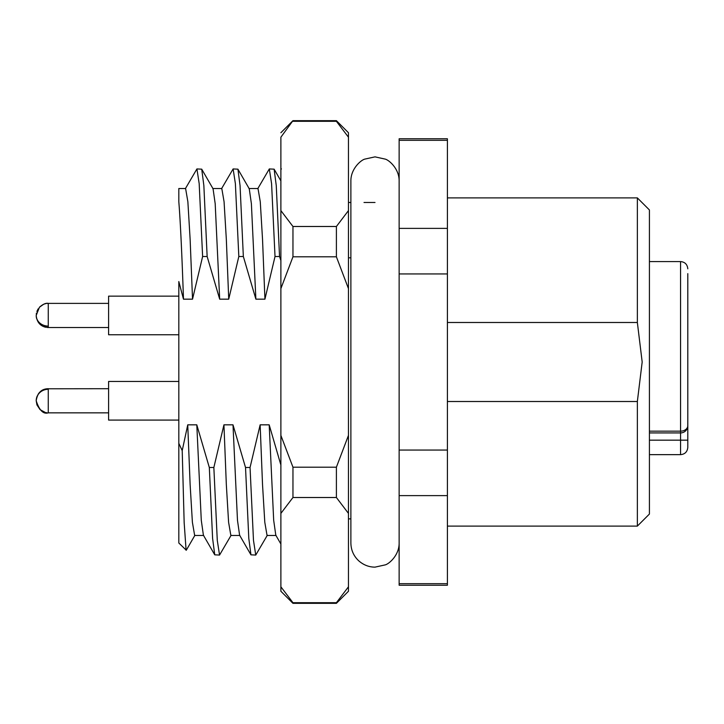 <?xml version="1.0" encoding="UTF-8"?>
<svg xmlns="http://www.w3.org/2000/svg" width="724" height="724" viewBox="0 0 724 724"><rect width="100%" height="100%" fill="white"/><g stroke="black" fill="none" stroke-linecap="round" stroke-linejoin="round"><path stroke-width="1.09" d="M348.461 257.825L350.878 257.825M178.819 296.143L108.6 296.143L108.6 334.76L178.819 334.76M178.819 381.467L108.6 381.467L108.6 420.083L178.819 420.083M447.405 526.104L637.355 526.104L649.419 514.04L649.419 209.96L637.355 197.896L637.355 322.488L642.179 362L637.355 401.512L447.405 401.512M637.355 526.104L637.355 401.512M649.419 432.925L680.56 432.925L680.56 454.645L649.419 454.645M649.419 431.16L680.56 431.16L680.56 432.925L681.058 432.907M687.782 426.183L687.8 418.87M649.419 440.165L687.8 440.165L687.8 447.405L687.8 425.685A7.24 7.24 0 0 1 680.56 432.925A7.24 7.24 0 0 0 687.8 425.685L687.8 273.645M399.141 140.32L447.405 140.32L447.405 138.764L399.141 138.764L399.141 585.236L447.405 585.236L447.405 583.68L399.141 583.68M280.885 465.025L269.192 424.834L273.681 520.294L275.799 535.208L280.885 543.995M269.192 424.834L260.142 424.834L250.052 467.496L245.527 467.496L232.992 424.834L223.942 424.834L213.852 467.496L209.327 467.496L196.792 424.834L187.742 424.834L182.213 450.627L178.819 443.341L178.819 281.546L183.48 299.166L192.53 299.166L202.62 256.504L207.145 256.504L219.68 299.166L228.73 299.166L238.82 256.504L243.345 256.504L255.88 299.166L264.93 299.166L275.02 256.504L279.545 256.504L280.885 260.486M276.106 535.47L267.056 535.47L264.794 522.266L262.531 484.664L260.142 424.834M250.052 467.496L253.481 540.366L255.744 555.064L267.364 535.208M255.744 555.064L250.947 554.828L248.803 538.403L245.527 467.496M239.906 535.47L230.856 535.47L228.594 522.266L226.331 484.664L223.942 424.834M232.992 424.834L237.481 520.294L239.599 535.208L250.947 554.828M213.852 467.496L217.281 540.366L219.544 555.064L231.164 535.208M219.544 555.064L214.747 554.828L212.603 538.403L209.327 467.496M203.706 535.47L194.656 535.47L192.394 522.266L190.131 484.664L187.742 424.834M196.792 424.834L201.281 520.294L203.399 535.208L214.747 554.828M178.819 443.341L178.819 543L186.285 550.222L194.964 535.208M182.213 450.627L184.158 522.601L186.104 550.285M192.53 299.166L190.131 239.336L187.869 201.734L185.606 188.53L178.819 188.53L178.819 201.725C180.367 221.146 181.923 253.617 183.48 299.166M202.62 256.504L199.181 183.634L196.919 168.936L201.725 169.172L203.86 185.597L207.145 256.504M196.919 168.936L185.299 188.792M212.756 188.53L221.806 188.53L224.069 201.734L226.331 239.336L228.73 299.166M219.68 299.166L215.191 203.706L213.064 188.792L201.725 169.172M238.82 256.504L235.381 183.634L233.119 168.936L237.924 169.172L240.06 185.597L243.345 256.504M233.119 168.936L221.499 188.792M248.956 188.53L258.006 188.53L260.269 201.734L262.531 239.336L264.93 299.166M255.88 299.166L251.391 203.706L249.264 188.792L237.924 169.172M275.02 256.504L271.581 183.634L269.319 168.936L274.125 169.172L276.26 185.597L279.545 256.504M269.319 168.936L257.699 188.792M649.419 217.2L649.419 219.128M399.141 495.623L447.405 495.623L447.405 140.32M447.405 583.68L447.405 495.623M399.141 450.057L447.405 450.057M399.141 273.943L447.405 273.943M399.141 228.377L447.405 228.377M447.405 322.488L637.355 322.488M280.885 435.396L280.885 513.397L292.958 497.506L292.958 467.197L280.885 435.396L280.885 288.604L292.958 256.803L292.958 226.494L280.885 210.603L280.885 424.68M348.47 272.559L348.461 233.028M292.958 602.694L292.958 603.336L280.885 591.264L280.885 586.802L292.958 602.694L336.398 602.694L336.398 603.336L292.958 603.336M280.885 210.603L280.885 137.198C280.885 131.261 280.885 131.261 280.885 137.198L292.958 120.664L280.876 132.736M336.398 121.306L348.461 137.198L348.461 132.736L336.398 120.664L336.398 121.306L292.958 121.306M292.958 226.494L336.398 226.494L336.398 256.803L292.958 256.803M292.958 467.197L336.398 467.197L336.398 497.506L292.958 497.506M280.885 513.397L280.885 586.802M348.461 137.198L348.461 210.603L336.398 226.494M348.461 210.603L348.461 288.604L336.398 256.803M348.461 288.604L348.461 435.396L336.398 467.197M348.461 435.396L348.461 513.397L336.398 497.506M348.461 513.397L348.461 586.802L336.398 602.694M348.461 586.802L348.461 591.264L336.398 603.336M108.6 303.383L48.264 303.383L48.264 327.519L43.467 326.524C39.141 324.669 36.725 320.976 36.2 315.447A12.064 10.643 0 0 0 48.264 326.09M48.264 389.295A12.064 11.475 180 0 0 36.2 400.77C37.865 390.082 44.273 388.815 48.264 388.707L48.264 412.843C43.359 414.418 39.34 410.399 36.2 400.77L36.942 404.924L40.055 409.612L45.35 412.481M687.8 425.685A7.24 5.475 0 0 1 680.56 431.16L680.56 261.581C684.913 261.97 687.329 264.378 687.8 268.821M399.141 543C399.277 555.371 388.788 564.132 385.114 564.91L375.005 567.136C368.959 567.118 363.529 565.01 358.706 560.792C353.62 555.996 351.013 550.059 350.878 543L350.878 181C350.742 168.629 361.222 159.868 364.896 159.09L375.005 156.864L385.114 159.09C388.788 159.868 399.277 168.629 399.141 181M48.155 303.383L48.264 303.383C45.893 302.876 42.942 304.161 39.422 307.248L36.2 315.447M108.6 388.707L46.879 388.788M46.101 388.906L45.006 389.159M41.521 390.77L40.562 391.485M39.802 392.173L39.177 392.842M39.123 392.897L38.589 393.557M38.544 393.621L36.834 396.906M36.517 398.01L36.272 399.476M47.639 303.401L47.06 303.447M45.965 303.609L45.268 303.763M44.517 303.98L43.974 304.171M43.485 304.37L39.377 307.293M38.164 308.849L36.888 311.429M36.435 313.103L36.263 314.198M375.005 202.485L364.018 202.485M350.878 202.485L348.461 202.485M108.6 412.843L48.264 412.843M649.419 261.581L680.56 261.581M680.56 454.645C684.913 454.256 687.329 451.839 687.8 447.405M348.461 518.864L350.878 518.864M280.885 180.873L274.125 169.172M447.405 197.896L637.355 197.896M336.398 120.664L292.958 120.664M281.446 168.936L280.885 168.936M36.327 317.184L36.535 318.279M36.544 318.307L38.915 323.076M40.2 324.424L41.467 325.42M42.607 326.108L43.684 326.614M44.074 326.759L44.598 326.949M45.006 327.067L45.766 327.257M47.006 327.447L47.694 327.501M46.055 412.635L46.96 412.771M108.6 327.519L48.264 327.519"/></g></svg>
